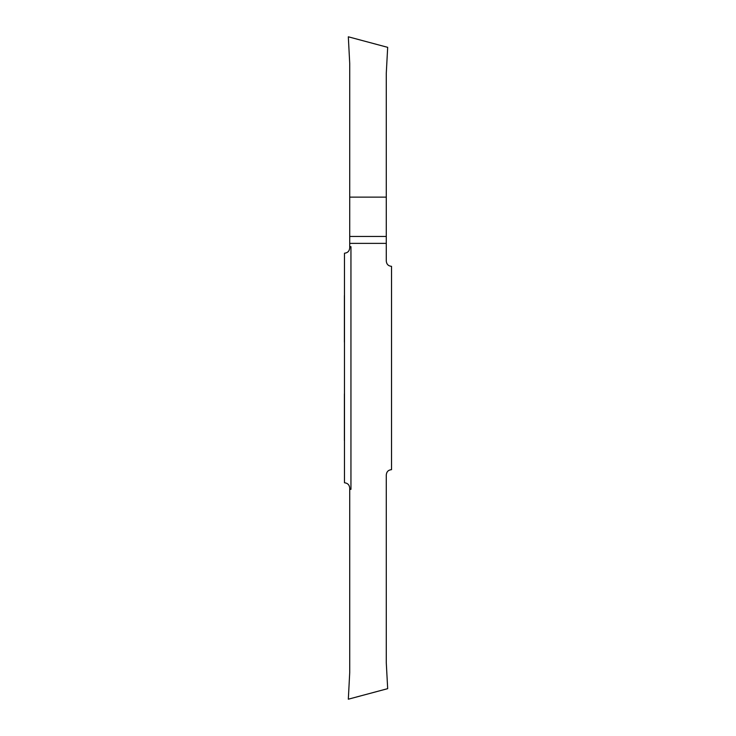 <?xml version="1.0" encoding="UTF-8"?>
<svg xmlns="http://www.w3.org/2000/svg" width="736" height="736" viewBox="0 0 736 736"><rect width="100%" height="100%" fill="white"/><g stroke="black" fill="none" stroke-linecap="round" stroke-linejoin="round"><path stroke-width="1.1" d="M344.393 342.093L344.393 295.532L344.393 342.093M349.72 489.33L349.72 488.023C349.388 484.858 347.64 483.11 344.476 482.77L344.476 253.23C347.64 252.89 349.388 251.142 349.72 247.977L349.72 246.67L350.952 246.67L350.952 489.33L349.72 489.33L349.72 672.594L348.321 699.2L387.679 688.657L386.28 662.796L386.28 474.904C386.593 471.712 388.341 469.964 391.524 469.66L391.524 266.34C388.341 266.036 386.593 264.288 386.28 261.096L386.28 243.377L349.72 243.377L349.72 246.67M344.393 440.468L344.393 393.907L344.393 440.468M386.28 243.377L386.28 73.204L387.679 47.343L348.321 36.8L349.72 63.406L349.72 243.377M386.28 197.128L349.72 197.128M386.28 236.468L349.72 236.468"/></g></svg>
